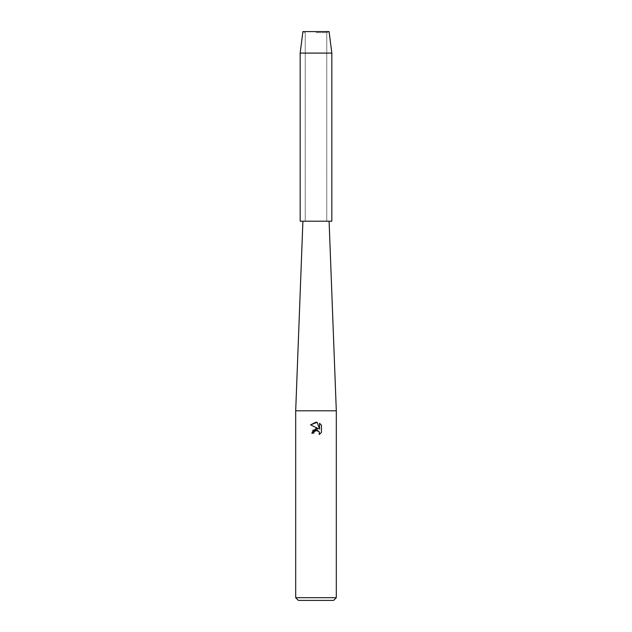 <?xml version="1.0" encoding="UTF-8"?>
<svg xmlns="http://www.w3.org/2000/svg" width="632" height="632" viewBox="0 0 632 632"><rect width="100%" height="100%" fill="white"/><g stroke="black" fill="none" stroke-linecap="round" stroke-linejoin="round"><path stroke-width="0.47" stroke-dasharray="3.16 2.37" d="M316 32.643L326.752 32.643L316 32.643M331.824 221.2L316 221.2L326.752 221.2L326.752 32.643L329.09 31.6L302.91 31.6L329.09 31.6L326.752 32.643L326.752 221.2L316 221.2L329.09 221.2L300.176 221.2M336.311 410.8L295.689 410.8M336.311 597.69L295.689 597.69M333.609 600.4L298.391 600.4M313.914 432.138L314.957 430.803M321.435 432.407L321.435 425.194M312.761 430.289L311.797 433.212L313.717 433.212M310.565 424.862L318.331 428.686M319.144 431.703L319.247 434.5M319.547 423.29L319.547 429.136L317.177 422.31M331.824 53.096L300.176 53.096M305.248 32.643L305.248 221.2L305.248 32.643L302.91 31.6L305.248 32.643"/><path stroke-width="0.95" d="M329.09 31.6L302.91 31.6L329.09 31.6L331.824 53.096L331.824 221.2L300.176 221.2L300.176 53.096L331.824 53.096M302.91 221.2L295.689 410.8L336.311 410.8L336.311 597.69L295.689 597.69L298.391 600.4L333.609 600.4L336.311 597.69M317.177 422.31L310.573 424.862L316 422.184L317.177 422.31L319.547 429.136L319.547 423.29L321.435 425.194L321.435 432.407L319.247 434.5L319.334 432.075L317.754 430.495L316.632 430.274L314.025 431.885L313.717 433.212L311.797 433.212L316 428.409L318.331 428.686L310.565 424.862M313.717 433.212L313.914 432.138M319.247 434.5L321.435 432.407M318.331 428.686L312.761 430.289M314.957 430.803L315.937 430.36M315.953 430.353L319.144 431.703M321.435 425.194L319.547 423.29M329.09 221.2L336.311 410.8M295.689 410.8L295.689 597.69M302.91 31.6L300.176 53.096"/></g></svg>
